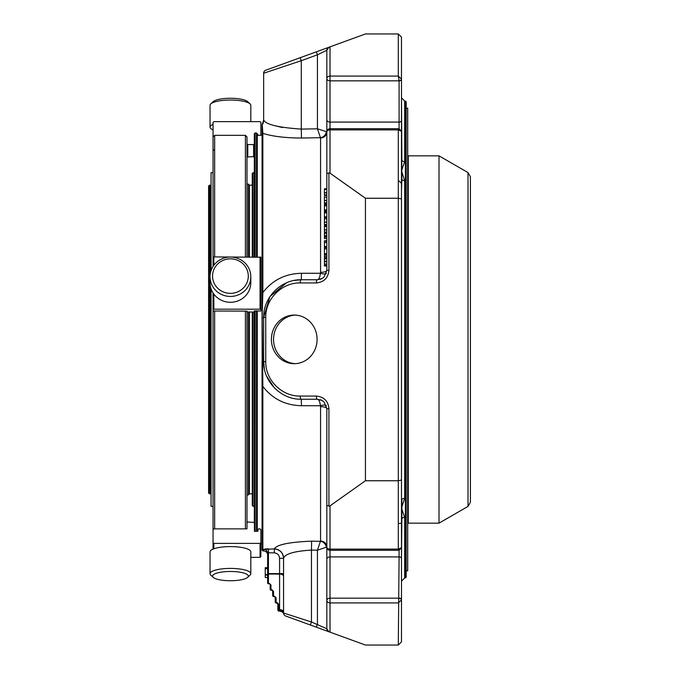<?xml version="1.0" encoding="UTF-8"?>
<svg xmlns="http://www.w3.org/2000/svg" width="679" height="679" viewBox="0 0 679 679"><rect width="100%" height="100%" fill="white"/><g stroke="black" fill="none" stroke-linecap="round" stroke-linejoin="round"><path stroke-width="1.02" d="M209.395 185.172L209.395 493.828L208.597 493.03L208.597 185.97L210.269 185.172L210.269 273.79M210.269 285.553L210.269 493.828L209.395 493.828M213.053 506.339L211.067 506.339L211.067 288.77M211.067 270.573L211.067 172.661L213.053 172.661M214.946 284.739A17.883 17.272 180 0 1 230.427 258.835A17.883 17.272 180 0 1 245.908 284.739A17.883 17.272 180 0 1 214.946 284.739M250.814 121.643L250.814 105.313A20.387 5.279 180 0 0 250.067 103.904L247.648 101.655A17.883 4.626 180 0 0 232.676 98.302A17.883 4.626 180 0 0 214.946 100.577A17.883 4.626 180 0 0 213.198 101.655L210.779 103.904A20.387 5.279 180 0 0 210.04 105.313L210.04 127.134A20.387 5.279 180 0 0 213.053 129.893M214.946 578.423A17.883 4.626 0 0 1 213.198 577.345A17.883 4.626 0 0 1 230.427 571.48A17.883 4.626 0 0 1 247.648 577.345A17.883 4.626 0 0 1 232.676 580.698A17.883 4.626 0 0 1 214.946 578.423M249.465 312.094L249.465 493.828L252.257 493.828L252.257 505.499L252.257 312.094M253.055 256.917L253.055 172.704L252.257 173.501L252.257 185.172L249.465 185.172L249.465 256.917M252.257 173.501L252.257 256.917M253.055 172.704L254.328 172.704L254.328 256.917L254.328 133.738L255.126 132.948L256.484 132.948L256.484 256.917M246.995 311.992L254.328 312.034L254.328 339.5M212.765 286.597A20.387 19.691 180 0 1 210.04 276.752A20.387 19.691 180 0 1 230.427 257.052A20.387 19.691 180 0 1 250.814 276.752A20.387 19.691 180 0 1 235.706 295.772A20.387 19.691 180 0 1 212.765 286.597M250.814 276.752L250.814 282.6A20.387 19.691 180 0 1 235.706 301.62A20.387 19.691 180 0 1 212.765 292.445A20.387 19.691 180 0 1 210.04 282.6L210.04 276.752M250.067 103.904A20.387 5.279 180 0 0 232.99 100.085A20.387 5.279 180 0 0 212.765 102.673A20.387 5.279 180 0 0 210.779 103.904M213.053 124.367A20.387 5.279 180 0 0 212.765 124.495A20.387 5.279 180 0 0 210.04 127.134M213.198 577.345L210.779 575.096A20.387 5.279 0 0 1 210.04 573.687A20.387 5.279 0 0 1 230.427 568.408A20.387 5.279 0 0 1 250.814 573.687A20.387 5.279 0 0 1 250.067 575.096L247.648 577.345M210.04 573.687L210.04 551.866A20.387 5.279 0 0 1 225.148 546.773A20.387 5.279 0 0 1 248.081 549.235A20.387 5.279 0 0 1 250.814 551.866L250.814 573.687M254.404 531.267L254.404 530.571L254.404 531.267L257.91 531.267L257.91 529.612L258.707 528.873L260.065 528.873L260.863 529.612L260.863 542.64L260.065 543.378L213.851 543.378L213.053 542.64L213.053 292.912L213.053 309.183L260.863 309.183L260.863 257.222L213.851 256.917L213.053 257.222L213.053 266.44L213.053 122.432L213.851 121.643L260.065 121.643L260.863 122.432L260.863 135.333M214.649 528.873L214.649 311.126M214.649 256.917L214.649 135.333L245.408 135.333L245.408 256.917M248.353 312.094L248.353 494.94L249.465 493.828M249.465 185.172L248.353 184.06L248.353 256.917M245.408 311.126L245.408 528.873M213.053 292.912L213.053 311.024L246.995 311.126L246.995 528.873L213.851 528.873L213.053 529.612M245.408 135.333L246.995 136.929L246.995 256.917M254.404 530.571L254.328 310.931L260.863 311.024L260.863 309.183M213.053 262.62L213.053 266.44M257.273 134.646L257.91 134.646L257.91 135.333M213.053 149.388L213.851 150.127M250.814 557.357L260.065 557.357L260.863 556.568L260.863 542.64M213.053 542.64L213.053 549.107M246.995 527.303L246.995 528.873M246.995 522.762L247.793 522.024L254.328 522.44L254.328 506.296L253.055 506.296L252.257 505.499M246.995 156.238L247.793 156.976L254.328 156.56M247.793 156.976L247.793 144.559L246.995 143.77M247.793 144.559L253.615 144.559L253.615 156.976M254.328 144.109L253.615 144.559M277.711 603.283L277.83 603.699A0.798 0.441 -0 0 0 278.628 604.149L277.032 602.553L276.081 602.553A0.798 0.441 180 0 1 275.284 602.103A0.798 0.798 0 0 0 276.081 602.901L277.83 603.699L277.83 609.258A0.798 0.441 -0 0 0 278.628 609.708L278.628 611.108L277.83 610.311M275.284 598.522L275.284 597.325A0.798 0.441 -0 0 0 276.081 597.775L274.486 596.179L273.527 596.179A0.798 0.441 180 0 1 272.737 595.729A0.798 0.798 0 0 0 273.527 596.527L275.165 596.909L275.284 602.103A0.798 0.798 0 0 0 276.081 602.901M272.737 592.852L272.737 590.951A0.798 0.441 -0 0 0 273.527 591.401L271.94 589.805L270.98 589.805A0.798 0.441 180 0 1 270.183 589.355A0.798 0.798 0 0 0 270.98 590.153L272.618 590.535L272.737 595.729A0.798 0.798 0 0 0 273.527 596.527M270.064 584.161L270.183 584.577A0.798 0.441 -0 0 0 270.98 585.026L269.385 583.431L270.183 584.577L270.183 589.355A0.798 0.798 0 0 0 270.98 590.153M270.183 584.577L270.183 589.355M268.434 583.779L269.385 583.779L268.434 583.779A0.798 0.798 0 0 1 267.636 582.981A0.798 0.798 0 0 0 268.434 583.779L268.434 583.431A0.798 0.441 180 0 1 267.636 582.981L267.636 573.611A0.798 0.441 -0 0 0 268.434 574.052L267.636 573.611L267.636 553.317L267.636 554.896L267.636 553.317L268.434 552.765L268.502 548.819L265.124 548.955M326.828 50.238L326.828 78.586A3.183 2.258 -0 0 0 330.019 80.835L330.019 76.09A3.183 2.495 180 0 0 326.828 78.586L326.828 131.887A3.183 1.986 0 0 1 330.019 129.901L330.019 128.704A3.183 3.183 0 0 0 326.828 131.887L326.828 50.238A3.183 3.183 0 0 1 328.925 47.241L326.828 50.238L317.433 54.812L316.338 51.825L365.438 33.95L398.301 33.95L401.484 37.133L401.484 79.078L398.301 76.09L399.099 80.572L399.099 122.084A2.393 1.689 0 0 0 401.484 120.395L401.866 179.545A2.393 2.139 -150.6 0 0 401.484 178.976M324.443 226.514L324.443 232.447M324.443 218.273L324.443 224.953L326.828 224.851M324.443 223.315L324.443 224.511L326.828 224.511L326.828 225.903L324.443 225.903M326.828 222.143L324.443 222.364M324.443 247.623L326.828 247.623L324.443 247.623L324.443 254.455L326.828 254.455M324.443 189.382L324.443 195.314M324.443 232.625L326.828 232.625L326.828 233.398L324.443 233.398L324.443 236.699L326.828 236.699L324.443 236.92L324.443 238.609L326.828 238.609L326.828 240.765L324.443 240.765L324.443 241.232L326.828 241.215L324.443 241.215M324.443 241.495L324.443 247.097L326.828 247.097L326.828 247.623M324.443 244.567L324.443 245.425M324.443 205.457L324.443 210.617L326.828 210.617L326.828 211.169L324.443 211.169L324.443 212.188L326.828 212.188M324.443 204.209L326.828 204.209L324.443 204.209L324.443 205.228L326.828 205.228M324.443 206.679L324.443 207.732M324.443 212.417L324.443 217.569L326.828 217.569L326.828 218.816L324.443 218.816M324.443 211.169L324.443 212.001L324.443 211.169L326.828 211.169M324.443 213.639L324.443 214.691M324.443 196.621L324.443 203.301L326.828 203.199M324.443 201.663L324.443 202.851L326.828 202.851L326.828 204.209M326.828 200.492L324.443 200.704M324.443 257.621L324.443 265.829M324.443 264.131L326.828 264.139M324.443 253.657L326.828 253.657L326.828 255.134L324.443 255.134L324.443 257.876L326.828 257.876M278.628 611.108L279.892 611.108L279.587 610.192A3.981 2.835 180 0 1 283.567 613.018A3.183 3.183 0 0 0 285.664 616.014L328.925 631.759L326.828 628.762L326.828 600.414A3.183 2.495 -0 0 0 330.019 602.91L330.019 598.165A3.183 2.258 180 0 0 326.828 600.414L326.828 559.165A3.183 2.258 0 0 1 330.019 556.916L399.099 556.916L398.301 645.05L401.484 641.867L401.484 599.922L398.301 602.91L330.019 602.91L330.019 632.157L365.438 645.05L398.301 645.05M330.019 632.157L310.362 625.003L311.457 622.006L326.828 628.762L326.828 547.113A3.183 3.183 0 0 0 330.019 550.296L330.019 549.099A3.183 1.986 180 0 1 326.828 547.113L326.828 408.656L324.078 402.01L322.126 400.517L317.433 399.252A3.183 1.086 -90 0 1 316.338 396.069C323.968 396.833 328.169 401.026 328.925 408.656L326.828 408.656A6.374 2.012 0 0 0 320.573 406.645L320.42 405.728C319.86 401.595 318.867 399.439 317.433 399.252L322.126 400.525M265.243 574.578L267.636 574.578L267.636 567.703L265.243 567.703L265.243 577.523L267.636 577.523M265.243 567.899L267.636 567.899L265.243 567.89M399.099 549.6L398.301 549.099L401.484 547.732L398.921 550.296L330.019 550.296L330.019 598.165L399.099 598.165A2.393 1.689 180 0 1 401.484 599.854L401.484 522.847A2.393 0.628 180 0 1 399.099 523.467M326.828 505.346L328.925 506.144L330.019 505.83L365.438 480.757L398.301 480.757L401.484 480.053L401.484 547.732M326.828 131.887L326.828 173.654L328.925 172.856L330.019 173.17L365.438 198.243L398.301 198.243L401.484 198.947L401.484 480.053M365.438 198.243L365.438 480.757M399.099 129.4L398.301 129.901L398.301 549.099L330.019 549.099L330.019 505.83M401.484 120.395L401.484 79.146A2.393 1.689 -0 0 1 399.099 80.835L330.019 80.835L330.019 128.704L398.921 128.704L401.484 131.268L398.301 129.901L330.019 129.901L330.019 173.17M326.828 184.179L326.828 173.137M326.828 173.654L326.828 270.344L326.828 265.99L324.443 265.99M324.443 232.014L326.828 232.014M324.443 226.608L326.828 226.608M324.443 194.89L326.828 194.89M324.443 189.475L326.828 189.475M324.443 235.477L326.828 235.477M324.443 237.217L326.828 237.217M324.443 261.738L326.828 261.738M324.443 261.152L326.828 261.152M324.443 256.645L326.828 256.645M263.647 119.962A9.404 9.353 0 0 1 262.187 124.978L263.647 119.962L263.647 73.23L263.647 119.962C265.727 124.486 278.28 127.533 301.289 129.103L301.459 138.032C285.367 137.964 272.5 136.411 262.849 133.373L262.849 292.581C272.5 280.079 285.367 273.645 301.459 273.281L301.289 279.748L317.433 279.748A3.183 1.086 90 0 0 316.338 282.931C323.968 282.167 328.169 277.974 328.925 270.344L326.828 270.344A6.374 2.012 0 0 1 320.573 272.355L320.42 273.272C319.86 277.405 318.867 279.561 317.433 279.748L322.126 278.483L324.078 276.99L326.828 270.344L324.078 276.99M286.725 282.676L269.962 296.519L263.647 317.382C263.231 297.266 281.174 279.324 301.289 279.748A3.183 1.086 90 0 0 300.203 282.931L316.338 282.931M271.405 339.373A24.308 22.84 90 0 1 294.245 315.064A24.308 22.84 90 0 1 317.093 339.373A24.308 22.84 90 0 1 294.245 363.681A24.308 22.84 90 0 1 271.405 339.373M326.319 405.626A6.374 1.867 -18.2 0 0 320.42 405.728L301.459 405.719C285.367 405.346 272.5 398.913 262.849 386.419L262.187 317.891A9.404 0.942 180 0 0 263.647 317.382L263.647 361.618C263.231 381.734 281.174 399.676 301.289 399.252A3.183 1.086 -90 0 1 300.203 396.069C281.785 396.451 265.362 380.028 265.744 361.618L265.744 317.382C265.362 298.972 281.785 282.549 300.203 282.931M301.459 405.719L301.289 399.252L317.433 399.252M326.828 505.863L326.828 494.821M326.828 488.49L326.828 547.062L317.433 550.194L317.433 624.188L316.338 627.175M326.828 628.762A3.183 3.183 0 0 0 328.925 631.759A3.183 3.183 0 0 1 326.828 628.762M311.457 622.006L283.567 613.018L283.567 558.189C285.053 553.869 294.346 551.17 311.457 550.083L311.457 622.006M283.567 613.018L283.567 573.611L279.587 573.611L279.587 574.052A3.981 2.224 -0 0 1 283.567 576.284L283.567 611.932A3.981 2.224 -0 0 0 279.587 609.708L278.628 609.708L278.628 604.149M265.243 567.703L267.636 567.703L267.636 553.317A3.981 3.955 180 0 0 263.724 549.362L274.333 548.921C279.96 549.566 283.041 552.698 283.567 558.342L279.587 558.342L279.587 573.611L268.434 573.611L268.434 552.765L274.265 552.867C277.516 553.249 279.29 555.074 279.587 558.342M265.243 568.73L267.636 568.73M328.925 47.241L265.744 70.234A3.183 3.183 0 0 0 263.647 73.23L301.289 60.686L300.203 57.698M326.361 131.633L326.828 131.938L326.828 188.77L326.828 131.938A6.374 6.043 0 0 1 320.573 137.99L317.433 128.806L317.433 54.812L301.289 60.686L301.289 129.103L317.433 128.806L326.361 131.633A6.374 5.788 -45.5 0 1 320.42 137.684L301.459 138.032M324.443 197.165L326.828 197.165L326.828 195.493L324.443 195.493M326.319 273.374A6.374 1.867 18.2 0 1 320.42 273.272L301.459 273.281M326.361 547.367A6.374 5.788 45.5 0 0 320.42 541.316L320.573 541.01A6.374 6.043 -0 0 1 326.828 547.062L326.828 408.656L324.078 402.01M320.42 541.316L317.433 550.194L311.457 550.083L311.619 541.155L320.42 541.316M301.289 279.748L293.863 280.486M262.187 123.892L262.849 133.373L262.06 134.162L262.06 292.768L262.849 292.581L262.06 317.933L262.187 361.109A9.404 0.942 180 0 1 263.647 361.618L264.377 368.969M266.516 376.013L274.571 388.125M274.265 552.867L274.333 548.887C276.743 544.66 289.169 542.08 311.619 541.155M274.333 548.887A9.404 9.302 180 0 1 283.567 558.189M282.489 127.567L274.562 125.632M264.046 120.752L263.664 120.081M262.849 550.898L262.06 550.083L262.06 361.067L262.06 386.232L262.849 386.419L262.849 550.898L263.724 550.915C266.1 551.178 267.407 552.511 267.636 554.896M256.484 531.267L256.484 310.795M257.273 531.267L257.273 310.795M257.273 256.917L257.273 133.738L256.484 132.948M262.06 317.933L262.06 292.768M262.06 134.162L262.06 125.411M257.273 135.333L262.06 135.333M254.328 135.732L254.328 133.738M401.484 518.756A2.393 0.934 -166.2 0 0 401.866 518.603L401.484 558.605A2.393 1.689 180 0 0 399.099 556.916L399.099 550.296M401.484 131.268L401.484 198.947M399.099 80.572A2.393 1.494 -0 0 0 401.484 79.078L401.484 37.133M401.484 496.909L401.484 488.49M401.484 190.51L401.866 179.545A3.183 2.122 180 0 0 404.676 180.656L401.484 170.887L404.676 161.644A3.183 2.377 0 0 1 401.866 160.397L401.484 97.852L401.484 156.153M401.484 522.847L401.484 581.148L401.484 522.847M404.676 180.656L404.676 498.344L401.484 508.113L404.676 517.356A3.183 2.377 180 0 0 401.866 518.603L401.866 499.455A2.393 2.139 150.6 0 1 401.484 500.024M401.866 499.455A3.183 2.122 0 0 1 404.676 498.344L401.484 508.113M405.388 101.044L406.186 101.842L406.186 577.158L405.388 577.956L405.388 101.044L404.676 101.044L404.676 161.644M468.018 172.593L470.403 176.735L470.403 502.265L468.018 506.407L439.016 523.153L439.016 155.847L468.018 172.593L468.018 506.407M439.016 155.847L408.257 155.847L408.257 523.153L439.016 523.153M408.257 517.967L407.697 517.975M408.257 161.033L407.697 161.025M406.186 570.835L407.697 570.835L407.697 108.165L406.186 108.165M295.323 315.09A24.308 22.84 -90 0 0 273.552 339.373A24.308 22.84 -90 0 0 295.323 363.655M253.055 312.094L253.055 506.296M260.065 309.081L260.065 256.917M213.851 256.917L213.851 265.277M213.851 294.066L213.851 309.081M260.065 557.357L260.065 543.378M213.851 543.378L213.851 548.793M277.032 602.553L276.081 602.553L276.081 597.775M274.486 596.179L273.527 596.179L273.527 591.401M271.94 589.805L270.98 589.805L270.98 585.026M269.385 583.431L268.434 583.431L268.434 574.052L279.587 574.052L279.587 610.192M401.484 599.922A2.393 1.494 180 0 0 399.099 598.428M326.828 119.835A3.183 2.258 -0 0 0 330.019 122.084L399.099 122.084L399.099 128.704M330.019 46.843L330.019 76.09L398.301 76.09L398.301 33.95M328.925 172.856L328.925 270.344M324.443 226.175L326.828 226.175M324.443 248.862L326.828 248.862M324.443 189.042L326.828 189.042M324.443 242.581L326.828 242.581M324.443 246.409L326.828 246.409M324.443 205.907L326.828 205.907M324.443 209.879L326.828 209.879M324.443 216.839L326.828 216.839M324.443 212.867L326.828 212.867M324.443 265.531L326.828 265.531M324.443 258.852L326.828 258.852M300.203 396.069L316.338 396.069M328.925 506.144L328.925 408.656M263.647 317.382L265.744 317.382M263.647 361.618L265.744 361.618M263.647 73.23A3.183 3.183 0 0 1 265.744 70.234M320.573 137.99L320.573 272.355M320.573 406.645L320.573 541.01M263.724 549.362L263.724 550.915M255.126 132.948L255.126 256.917M255.126 310.795L255.126 531.267M404.676 517.356L404.676 577.956L401.484 581.148M407.858 161.033L407.858 517.967M211.067 185.97L210.269 185.172M211.067 493.03L210.269 493.828M213.053 136.929L214.649 135.333M246.995 494.94L248.353 494.94M246.995 184.06L248.353 184.06M277.032 602.901L277.601 603.139M274.486 596.527L275.046 596.765M271.94 590.153L272.5 590.39M269.385 583.779L269.953 584.016M279.892 611.108C282.269 611.737 283.542 612.662 283.695 613.901L283.703 613.943M326.828 229.842L324.443 229.842L326.828 229.833M326.828 229.952L324.443 229.952M326.828 229.765L324.443 229.765M326.828 222.092L324.443 222.092L326.828 222.084M326.828 224.953L324.443 224.953M326.828 253.98L324.443 253.997M326.828 253.938L324.443 253.938M326.828 188.77L324.443 188.77M326.828 192.709L324.443 192.709L326.828 192.7M326.828 192.819L324.443 192.819M326.828 192.632L324.443 192.632M326.828 241.257L324.443 241.257M326.828 241.189L324.443 241.189M324.443 210.617L326.828 210.617M324.443 217.569L326.828 217.569M326.828 200.441L324.443 200.441L326.828 200.432M326.828 203.301L324.443 203.301M326.828 264.106L324.443 264.106L326.828 264.08M326.828 264.233L324.443 264.233M317.433 279.748L322.126 278.475M265.243 575.028L267.636 575.028M320.064 279.366L321.099 279.001M321.099 399.999L320.064 399.634M260.863 543.667L262.06 543.667M399.099 180.987L401.484 183.381M404.676 101.044L401.484 97.852M404.676 577.956L405.388 577.956"/></g></svg>

